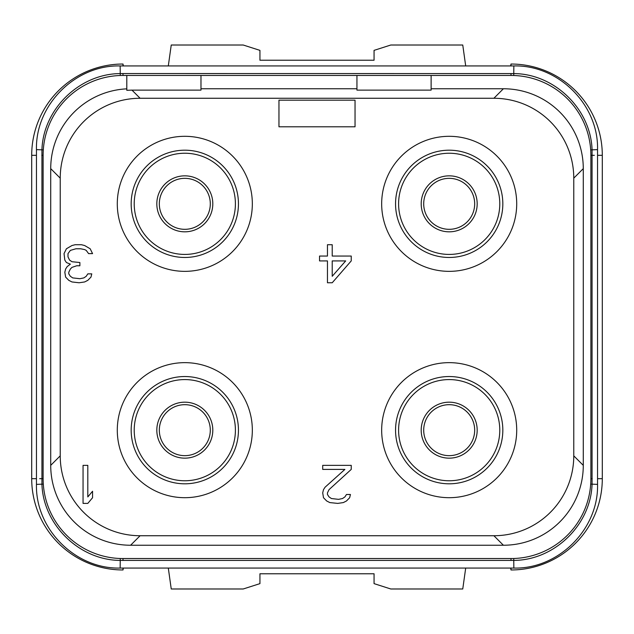 <?xml version="1.0" encoding="UTF-8"?>
<svg xmlns="http://www.w3.org/2000/svg" width="634" height="634" viewBox="0 0 634 634"><rect width="100%" height="100%" fill="white"/><g stroke="black" fill="none" stroke-linecap="round" stroke-linejoin="round"><path stroke-width="0.95" d="M431.12 75.446L511.004 75.446A79.884 79.884 0 0 1 590.888 155.33L590.888 478.67A79.884 79.884 0 0 1 511.004 558.554L122.996 558.554A79.884 79.884 0 0 1 43.112 478.67L43.112 155.33A79.884 79.884 0 0 1 122.996 75.446L431.12 75.446L431.12 90.123L356.942 90.123L356.942 75.446M126.8 88.847A79.884 79.884 0 0 0 50.72 168.644L50.72 465.356A79.884 79.884 0 0 0 130.604 545.24L503.396 545.24A79.884 79.884 0 0 0 583.28 465.356L583.28 168.644A79.884 79.884 0 0 0 503.396 88.76L431.12 88.76M121.435 75.462L122.996 75.446L122.996 73.544L513.857 73.584C554.449 73.798 590.69 109 592.061 149.624L592.061 484.376C590.682 524.992 554.488 560.187 513.857 560.416L120.143 560.416C79.551 560.202 43.31 525 41.939 484.376L41.939 149.624C43.318 109.008 79.512 73.813 120.143 73.584L122.996 73.544M43.191 151.835L43.294 149.886L36.455 149.624C35.306 104.895 75.43 64.779 120.143 65.936L120.27 75.494M36.455 149.624L36.455 484.376L43.294 484.114L43.191 482.165M512.565 558.538L121.435 558.538M590.809 482.165L590.706 484.114L597.545 484.376C598.694 529.105 558.57 569.221 513.857 568.064L513.73 558.506M120.143 65.936L513.857 65.936C558.578 64.787 598.694 104.903 597.545 149.624L590.706 149.886L590.809 151.835M509.364 75.446L512.565 75.462M511.028 558.554L511.717 558.554M512.914 558.53L513.5 558.514M509.364 558.554L511.004 558.554L511.004 560.456M122.996 560.456L122.996 558.554L124.636 558.554M122.972 75.446L122.283 75.446M121.086 75.47L120.5 75.486M597.545 155.33L602.3 155.33L602.3 478.67A91.296 91.296 0 0 1 511.004 569.966L510.663 568.064M602.3 155.33A91.296 91.296 0 0 0 511.004 64.034L510.663 65.936M168.303 65.936L171.243 45.014L243.202 45.014L259.94 50.371L259.94 60.23L374.06 60.23L374.06 50.371L390.798 45.014L462.757 45.014L465.697 65.936M123.337 65.936L122.996 64.034A91.296 91.296 0 0 0 31.7 155.33L31.7 478.67A91.296 91.296 0 0 0 122.996 569.966L123.337 568.064M168.303 568.064L171.243 588.986L243.202 588.986L259.94 583.629L259.94 573.77L374.06 573.77L374.06 583.629L390.798 588.986L462.757 588.986L465.697 568.064M210.298 430.169A25.487 25.487 0 0 0 184.811 404.682A25.487 25.487 0 0 0 159.324 430.169A25.487 25.487 0 0 0 184.811 455.656A25.487 25.487 0 0 0 210.298 430.169A25.487 25.487 0 0 1 184.811 455.656A25.487 25.487 0 0 1 159.324 430.169A25.487 25.487 0 0 1 184.811 404.682A25.487 25.487 0 0 1 210.298 430.169M134.218 430.169A50.593 50.593 0 0 0 184.811 480.762A50.593 50.593 0 0 0 235.404 430.169A50.593 50.593 0 0 0 184.811 379.576A50.593 50.593 0 0 0 134.218 430.169M131.175 430.169A53.636 53.636 0 0 0 184.811 483.805A53.636 53.636 0 0 0 238.447 430.169A53.636 53.636 0 0 0 184.811 376.533A53.636 53.636 0 0 0 131.175 430.169M117.29 430.169A67.521 67.521 0 0 0 184.811 497.69A67.521 67.521 0 0 0 252.332 430.169A67.521 67.521 0 0 0 184.811 362.648A67.521 67.521 0 0 0 117.29 430.169M60.23 178.154L60.23 455.846A79.884 79.884 0 0 0 140.114 535.73L493.886 535.73A79.884 79.884 0 0 0 573.77 455.846L573.77 178.154A79.884 79.884 0 0 0 493.886 98.27L140.114 98.27A79.884 79.884 0 0 0 60.23 178.154L50.72 168.644M117.29 203.831A67.521 67.521 0 0 0 184.811 271.352A67.521 67.521 0 0 0 252.332 203.831A67.521 67.521 0 0 0 184.811 136.31A67.521 67.521 0 0 0 117.29 203.831M381.668 203.831A67.521 67.521 0 0 0 449.189 271.352A67.521 67.521 0 0 0 516.71 203.831A67.521 67.521 0 0 0 449.189 136.31A67.521 67.521 0 0 0 381.668 203.831M381.668 430.169A67.521 67.521 0 0 0 449.189 497.69A67.521 67.521 0 0 0 516.71 430.169A67.521 67.521 0 0 0 449.189 362.648A67.521 67.521 0 0 0 381.668 430.169M50.72 465.356L60.23 455.846M126.8 75.446L126.8 90.29L131.967 90.123L140.114 98.27M131.967 90.123L200.978 90.123L200.978 75.446M503.396 88.76L493.886 98.27M356.942 88.76L200.978 88.76M583.28 168.644L573.77 178.154M583.28 465.356L573.77 455.846M503.396 545.24L493.886 535.73M130.604 545.24L140.114 535.73M131.175 203.831A53.636 53.636 0 0 0 184.811 257.467A53.636 53.636 0 0 0 238.447 203.831A53.636 53.636 0 0 0 184.811 150.195A53.636 53.636 0 0 0 131.175 203.831M134.218 203.831A50.593 50.593 0 0 1 184.811 153.238A50.593 50.593 0 0 1 235.404 203.831A50.593 50.593 0 0 1 184.811 254.424A50.593 50.593 0 0 1 134.218 203.831M395.553 203.831A53.636 53.636 0 0 0 449.189 257.467A53.636 53.636 0 0 0 502.825 203.831A53.636 53.636 0 0 0 449.189 150.195A53.636 53.636 0 0 0 395.553 203.831M398.596 203.831A50.593 50.593 0 0 1 449.189 153.238A50.593 50.593 0 0 1 499.782 203.831A50.593 50.593 0 0 1 449.189 254.424A50.593 50.593 0 0 1 398.596 203.831M395.553 430.169A53.636 53.636 0 0 0 449.189 483.805A53.636 53.636 0 0 0 502.825 430.169A53.636 53.636 0 0 0 449.189 376.533A53.636 53.636 0 0 0 395.553 430.169M398.596 430.169A50.593 50.593 0 0 1 449.189 379.576A50.593 50.593 0 0 1 499.782 430.169A50.593 50.593 0 0 1 449.189 480.762A50.593 50.593 0 0 1 398.596 430.169M355.04 126.8L355.04 100.172L278.96 100.172L278.96 126.8L355.04 126.8M83.054 465.356L83.054 503.396L87.809 503.396L92.564 497.73L92.564 491.255L87.809 496.921L87.809 465.356L83.054 465.356M351.236 469.406L351.236 465.356L322.706 465.356L322.706 469.406L344.896 469.406L325.083 487.205L323.498 489.638L322.706 492.872L323.498 497.73L326.668 500.971L329.839 502.588L337.763 503.396L343.311 502.588L346.481 500.971L349.651 497.73L350.443 494.496L346.481 494.496L344.896 496.921L342.518 498.538L338.556 499.346L331.423 498.538L329.046 496.921L327.461 494.496L327.461 492.872L329.046 489.638L351.236 469.406M66.411 248.774L64.034 253.624L64.826 260.099L66.411 262.531L70.374 264.148L67.204 266.573L65.619 269.006L64.826 272.24L65.619 277.098L68.789 280.339L71.959 281.956L79.091 282.764L84.639 281.956L87.809 280.339L90.979 277.098L91.771 273.864L87.809 273.864L86.224 276.289L83.846 277.906L79.884 278.714L72.751 277.906L70.374 276.289L68.789 273.864L68.789 272.24L70.374 269.006L71.959 267.389L76.714 265.765L79.884 265.765L79.884 262.531L71.959 261.723L69.581 260.099L67.996 256.865L67.996 253.624L70.374 250.39L75.921 248.774L80.676 248.774L84.639 249.582L86.224 250.39L88.602 253.624L92.564 253.624L90.186 248.774L84.639 245.532L81.469 244.724L75.129 244.724L71.959 245.532L66.411 248.774M332.216 282.764L351.236 260.915L351.236 256.057L332.216 256.057L332.216 244.724L327.461 244.724L327.461 256.057L319.536 256.057L319.536 260.915L327.461 260.915L327.461 282.764L332.216 282.764M345.688 260.915L332.216 276.289L332.216 260.915L345.688 260.915M474.676 430.169A25.487 25.487 0 0 1 449.189 455.656A25.487 25.487 0 0 1 423.702 430.169A25.487 25.487 0 0 1 449.189 404.682A25.487 25.487 0 0 1 474.676 430.169M474.676 203.831A25.487 25.487 0 0 1 449.189 229.318A25.487 25.487 0 0 1 423.702 203.831A25.487 25.487 0 0 1 449.189 178.344A25.487 25.487 0 0 1 474.676 203.831M210.298 203.831A25.487 25.487 0 0 1 184.811 229.318A25.487 25.487 0 0 1 159.324 203.831A25.487 25.487 0 0 1 184.811 178.344A25.487 25.487 0 0 1 210.298 203.831M511.004 75.446L511.004 73.544M513.73 75.494L513.857 65.936M43.112 155.33L41.781 155.33M43.112 478.67L39.673 478.67M120.27 558.506L120.143 568.064C75.422 569.213 35.306 529.097 36.455 484.376M590.888 478.67L592.219 478.67M590.888 155.33L594.327 155.33M597.545 478.67L602.3 478.67M511.004 65.936L511.004 64.034M122.996 65.936L122.996 64.034M36.455 155.33L31.7 155.33M36.455 478.67L31.7 478.67M122.996 568.064L122.996 569.966M212.802 430.169A27.991 27.991 0 0 0 184.811 402.178A27.991 27.991 0 0 0 156.82 430.169A27.991 27.991 0 0 0 184.811 458.16A27.991 27.991 0 0 0 212.802 430.169M477.18 430.169A27.991 27.991 0 0 0 449.189 402.178A27.991 27.991 0 0 0 421.198 430.169A27.991 27.991 0 0 0 449.189 458.16A27.991 27.991 0 0 0 477.18 430.169M477.18 203.831A27.991 27.991 0 0 0 449.189 175.84A27.991 27.991 0 0 0 421.198 203.831A27.991 27.991 0 0 0 449.189 231.822A27.991 27.991 0 0 0 477.18 203.831M212.802 203.831A27.991 27.991 0 0 0 184.811 175.84A27.991 27.991 0 0 0 156.82 203.831A27.991 27.991 0 0 0 184.811 231.822A27.991 27.991 0 0 0 212.802 203.831M511.004 568.064L511.004 569.966M513.857 568.064L120.143 568.064M597.545 149.624L597.545 484.376"/></g></svg>
